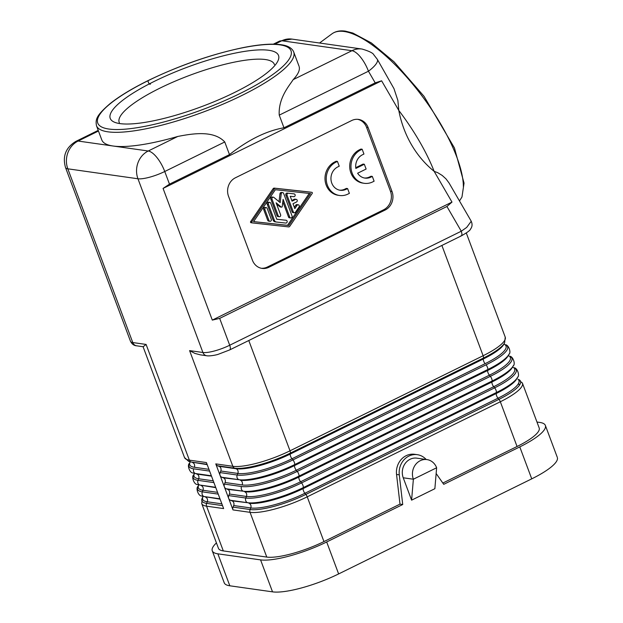 <?xml version="1.0" encoding="UTF-8"?>
<svg xmlns="http://www.w3.org/2000/svg" width="623" height="623" viewBox="0 0 623 623"><rect width="100%" height="100%" fill="white"/><g stroke="black" fill="none" stroke-linecap="round" stroke-linejoin="round"><path stroke-width="0.93" d="M292.078 211.789L293.324 211.968A1.402 1.254 98.1 0 0 295.481 212.217L299.04 207A1.402 1.254 98.1 0 0 298.253 204.788A1.402 1.254 98.1 0 0 297.054 205.356L294.827 208.619L292.997 203.729L296.486 202.008A1.402 1.254 98.1 0 0 296.205 199.344A1.402 1.254 98.1 0 0 295.528 199.453L292.039 201.167L290.217 196.284L293.807 196.673A1.402 1.254 98.1 0 0 294.142 193.893L287.148 193.083A1.402 1.254 98.1 0 0 285.817 195.046L292.078 211.789A1.402 1.254 98.1 0 0 292.95 212.591M347.93 194.088L349.386 193.371L347.595 188.574L346.139 189.291A12.281 10.98 98.1 0 1 339.924 190.217A12.281 10.98 98.1 0 1 331.008 179.736A12.281 10.98 98.1 0 1 337.775 166.917L339.231 166.201L337.44 161.412L335.984 162.128A17.545 15.684 98.1 0 0 326.343 180.67A17.545 15.684 98.1 0 0 339.48 195.474A17.545 15.684 98.1 0 0 347.93 194.088M371.067 176.231L369.61 176.948L370.864 177.127L372.313 176.41L371.067 176.231M355.741 167.688L363.084 164.075L364.33 164.254L355.842 168.436A12.281 10.98 98.1 0 1 362.493 154.753L363.949 154.037L362.158 149.24L360.701 149.956A17.545 15.684 98.1 0 0 351.061 168.506A17.545 15.684 98.1 0 0 364.198 183.31A17.545 15.684 98.1 0 0 372.655 181.916L374.104 181.2L372.313 176.41M364.33 164.254L366.122 169.051L357.633 173.225A12.281 10.98 98.1 0 0 364.315 177.983A12.281 10.98 98.1 0 0 370.864 177.127M293.324 211.968L287.063 195.225A1.402 1.254 98.1 0 1 288.394 193.255L294.142 193.893M310.566 192.125L274.276 188.13A1.402 1.254 98.1 0 0 273.115 188.699L250.641 221.617A0.701 0.631 98.1 0 0 251.061 222.73L252.268 222.902A0.701 0.631 98.1 0 0 252.307 222.909L288.581 226.897A1.402 1.254 98.1 0 0 289.734 226.328L312.209 193.41A0.701 0.631 98.1 0 0 311.796 192.305L275.522 188.31A1.402 1.254 98.1 0 0 274.369 188.878L251.887 221.796A0.701 0.631 98.1 0 0 252.292 222.902L251.038 222.73M292.086 216.033L283.644 193.449A1.402 1.254 98.1 0 0 281.23 193.878L280.186 202.607L273.941 197.468A1.402 1.254 98.1 0 0 272.01 199.173L278.271 215.916A1.402 1.254 98.1 0 0 280.42 216.181A1.402 1.254 98.1 0 0 280.599 214.771L276.121 202.802L281.23 207.015A0.701 0.631 98.1 0 0 282.242 206.517L283.099 199.36L289.765 217.178A1.402 1.254 98.1 0 0 292.086 216.033M337.44 161.412L336.194 161.232L334.738 161.949A17.545 15.684 98.1 0 0 325.074 180.257A17.545 15.684 98.1 0 0 337.806 195.233M274.416 64.535A82.82 19.336 -20.5 0 0 159.986 88.116A82.82 19.336 -20.5 0 0 119.351 122.7M154.481 81.286A89.837 20.972 -20.5 0 0 115.567 122.614A89.837 20.972 -20.5 0 0 234.279 92.609A89.837 20.972 -20.5 0 0 277.975 60.82A89.837 20.972 -20.5 0 0 242.869 51.67A89.837 20.972 -20.5 0 0 154.481 81.286M275.109 221.843A2.804 2.508 98.1 0 1 273.186 220.207L267.197 204.18A1.402 1.254 98.1 0 1 268.552 202.218L269.798 202.397A1.402 1.254 98.1 0 1 270.764 203.215L276.76 219.241L286.097 220.269L276.744 219.203M385.178 210.013A14.033 12.546 98.1 0 0 392.023 191.502L368.123 127.575A14.033 12.546 98.1 0 0 359.269 119.546A14.033 12.546 98.1 0 0 351.715 120.519L235.385 177.796A14.033 12.546 98.1 0 0 228.532 196.307L252.432 260.227A14.033 12.546 -81.9 0 0 262.112 268.404A14.033 12.546 -81.9 0 0 268.848 267.283L385.178 210.013L383.612 209.787L267.29 267.065A14.033 12.546 -81.9 0 1 262.096 268.287M309.273 193.434L287.491 225.324L253.584 221.593M288.745 225.503L253.561 221.632L275.358 189.704L310.542 193.574L288.745 225.503L287.491 225.324M101.985 140.377A105.279 24.577 -20.5 0 0 113.168 146.023A105.279 24.577 -20.5 0 0 177.773 136.46C192.305 133.626 213.666 130.005 224.755 141.966L229.482 154.605C248.367 139.747 266.527 130.799 283.971 127.777L279.244 115.138C278.177 98.239 289.088 85.974 293.184 79.635A105.279 24.577 -20.5 0 0 299.235 66.902M383.612 209.787A14.033 12.546 98.1 0 0 390.465 191.277L366.565 127.357A14.033 12.546 98.1 0 0 357.68 119.32M364.33 177.991A12.281 10.98 98.1 0 0 369.61 176.948M362.158 149.24L360.912 149.061L359.455 149.777A17.545 15.684 98.1 0 0 349.791 168.085A17.545 15.684 98.1 0 0 362.524 183.061M339.613 190.163A12.281 10.98 98.1 0 0 344.893 189.119L346.139 189.291M347.595 188.574L346.349 188.403L344.893 189.119M221.866 503.851L207.264 501.78L206.618 503.361A3.512 3.138 98.1 0 0 206.563 506.164L223.634 508.586L206.423 462.562L189.361 460.14A3.512 3.138 98.1 0 0 191.168 462.025L207.07 464.283M273.186 220.207L274.432 220.386A2.804 2.508 98.1 0 0 276.425 222.029L285.762 223.057A1.402 1.254 98.1 0 0 286.097 220.269L284.882 220.098M266.255 207.638L265.001 207.459A1.402 1.254 98.1 0 0 263.646 209.421L267.719 220.324A1.402 1.254 98.1 0 0 268.677 221.134L269.93 221.313A1.402 1.254 98.1 0 0 271.293 219.351L267.22 208.456A1.402 1.254 98.1 0 0 265.071 208.191A1.402 1.254 98.1 0 0 264.892 209.601L268.965 220.495A1.402 1.254 98.1 0 0 269.93 221.313M436.63 467.772L413.368 479.219A14.033 12.546 98.1 0 1 415.136 465.155A14.033 12.546 98.1 0 1 426.965 459.595A14.033 12.546 98.1 0 1 436.63 467.772L434.87 488.705L411.601 500.16L413.368 479.219L403.237 477.786L411.601 500.16M224.755 141.966L164.752 171.504A21.057 4.914 159.5 0 1 137.956 178.77L202.911 352.493A21.057 4.914 159.5 0 0 229.708 345.235L461.277 231.219L446.932 206.493L451.987 202.093L434.145 171.341L437.681 172.649L442.237 175.476L445.967 178.856L449.035 182.96M460.693 235.977C462.095 235.891 462.289 234.303 461.277 231.219L466.682 227.426L471.229 221.266M269.798 202.397A1.402 1.254 98.1 0 0 268.443 204.36L274.432 220.386M557.476 458.037A51.935 12.125 -20.5 0 1 531.738 478.853L338.632 573.931A51.935 12.125 159.5 0 1 272.524 591.85L260.578 559.89A51.935 12.125 159.5 0 0 326.686 541.971L402.723 504.529L399.281 474.835A17.545 15.684 98.1 0 1 417.317 454.681L414.606 454.299A17.545 15.684 -81.9 0 0 396.547 474.453L399.997 504.139L323.952 541.582A44.918 10.49 -20.5 0 1 266.776 557.079L223.299 550.911A44.918 10.49 159.5 0 1 218.439 548.295M224.054 582.147A51.935 12.125 -20.5 0 0 229.817 585.791L272.524 591.85M426.155 459.486A17.545 15.684 98.1 0 0 417.317 454.681M436.147 473.511L443.74 484.336L519.784 446.893A51.935 12.125 -20.5 0 0 545.366 425.439A51.935 12.125 -20.5 0 0 539.759 422.425L536.971 422.036M416.81 458.154A14.033 12.546 98.1 0 0 404.997 463.73A14.033 12.546 98.1 0 0 403.237 477.786M539.191 427.962A44.918 10.49 159.5 0 1 517.059 446.504L442.836 483.051M217.583 465.77L219.023 466.323A3.512 3.138 -81.9 0 1 220.783 471.011L220.129 472.592A3.512 3.138 -81.9 0 0 221.889 477.28L223.33 477.825A3.512 3.138 -81.9 0 1 225.082 482.514L224.436 484.094A3.512 3.138 -81.9 0 0 226.188 488.782L227.629 489.335A3.512 3.138 -81.9 0 1 229.381 494.023L228.734 495.604A3.512 3.138 -81.9 0 0 230.487 500.292L231.935 500.837A3.512 3.138 -81.9 0 1 233.687 505.533L233.041 507.106A3.512 3.138 -81.9 0 0 232.986 509.91L215.776 463.886L232.838 466.308A3.512 3.138 98.1 0 0 234.653 468.192L217.583 465.77A3.512 3.138 -81.9 0 1 215.776 463.886M399.997 504.139L402.723 504.529M216.43 542.921A51.935 12.125 -20.5 0 0 212.264 550.818A51.935 12.125 -20.5 0 0 217.871 553.831L260.578 559.89M200.349 354.853L194.89 353.405L189.587 350.609L232.838 466.308A44.918 10.49 159.5 0 0 290.014 450.811L248.779 340.516M279.244 115.138L368.45 71.217A21.057 8.068 -116.2 0 0 351.925 50.712A21.057 18.815 -81.9 0 1 361.114 48.937M65.524 167.54A21.057 4.914 -20.5 0 0 67.821 168.817L137.956 178.77A21.057 18.815 -81.9 0 1 148.235 151A21.057 8.068 -116.2 0 1 164.752 171.504L169.479 184.143L229.482 154.605M229.755 349.885A5.615 2.149 63.8 0 0 229.708 345.235L219.67 318.384L212.303 320.105L163.07 188.419L169.479 184.143M219.67 318.384L446.932 206.493M274.821 44.194L281.791 40.76A21.057 18.815 -81.9 0 1 291.914 39.093L362.056 49.046C369.182 51.156 373.107 53.095 373.831 54.847L377.312 59.325L393.977 88.645L397.871 100.435L398.798 110.427L381.619 80.811L375.202 82.859L368.45 71.217A21.057 6.238 149.9 0 0 377.437 59.598M381.619 80.811L163.07 188.419M283.971 127.777L375.202 82.859M451.987 202.093L212.303 320.105M434.145 171.341A105.279 94.089 -81.9 0 1 398.798 110.427A105.279 35.449 -126.5 0 1 419.435 141.304A105.279 35.449 -126.5 0 1 434.145 171.341M281.495 192.46A1.402 1.254 98.1 0 0 279.984 193.698L279.026 201.657M294.913 199.158A1.402 1.254 98.1 0 0 294.282 199.274L291.79 200.505M276.581 204.033L279.984 206.836A0.701 0.631 98.1 0 0 280.295 206.968M273.372 197.211L272.126 197.032A1.402 1.254 98.1 0 0 270.764 198.994L277.025 215.737A1.402 1.254 98.1 0 0 277.983 216.555L279.236 216.734M282.811 201.751L288.519 216.999A1.402 1.254 98.1 0 0 289.477 217.816M298.246 204.788L297 204.609A1.402 1.254 98.1 0 0 295.8 205.177L294.344 207.319M143.15 346.738L146.101 344.433L189.361 460.14A44.918 10.49 -20.5 0 1 184.681 457.913M285.817 195.046L287.063 195.225M194.306 473.838A42.535 9.929 -20.5 0 0 198.667 478.768A3.512 3.138 -81.9 0 0 196.907 474.08L195.466 473.527A3.512 3.138 -81.9 0 1 193.714 468.839L209.616 471.097M274.276 188.13L275.522 188.31M334.738 161.949L335.984 162.128M217.559 492.349L202.966 490.278L202.319 491.851L218.221 494.109M268.848 267.283L267.29 267.065M207.202 464.641L191.168 462.025M215.675 487.295L199.773 485.037A3.512 3.138 -81.9 0 1 198.013 480.349L198.667 478.768L213.261 480.839M213.915 482.607L198.013 480.349A43.797 10.225 -20.5 0 1 193.761 474.812L194.532 473.394M240.205 93.442A103.169 24.087 -20.5 0 0 279.883 44.848A103.169 24.087 -20.5 0 0 148.562 80.445A103.169 24.087 -20.5 0 0 108.885 129.039A103.169 24.087 -20.5 0 0 240.205 93.442M177.773 136.46L148.235 151L78.101 141.047L98.465 131.025M293.184 79.635L351.925 50.712L281.791 40.76M215.807 487.653L199.773 485.037M222.52 505.619L206.618 503.361A43.797 10.225 -20.5 0 1 202.008 498.595M211.368 475.785L195.466 473.527M211.509 476.151L196.907 474.08M275.179 221.85L276.308 222.014M219.974 498.797L204.071 496.547A3.512 3.138 -81.9 0 1 202.319 491.851A43.797 10.225 -20.5 0 1 198.067 486.314L198.83 484.896M220.106 499.163L204.071 496.547M263.646 209.421L264.892 209.601M267.197 204.18L268.443 204.36M267.719 220.324L268.965 220.495M338.632 573.931L326.686 541.971M531.738 478.853L519.784 446.893M518.609 383.301L519.364 385.318M522.276 382.834A44.918 10.49 159.5 0 1 500.331 401.757L517.059 446.504M518.772 380.264A42.535 9.929 -20.5 0 1 497.995 398.198A3.512 1.347 63.8 0 1 496.243 393.51L303.136 488.588A3.512 1.347 63.8 0 0 304.888 493.276L497.995 398.198L498.953 399.343A3.512 1.347 63.8 0 1 500.331 401.757L307.225 496.835L323.952 541.582M232.986 509.91L250.049 512.332L266.776 557.079M207.031 355.795A5.615 5.015 -81.9 0 1 202.911 352.493L189.587 350.609M75.749 141.46A21.057 8.068 63.8 0 1 78.101 141.047A21.057 18.815 -81.9 0 0 67.821 168.817L132.769 342.549L146.101 344.433M201.891 503.937A44.918 10.49 159.5 0 0 206.563 506.164L223.299 550.911M250.049 512.332A44.918 10.49 -20.5 0 0 307.225 496.835A3.512 1.347 63.8 0 0 305.846 494.421A43.797 10.225 159.5 0 1 250.103 509.528A3.512 3.138 98.1 0 0 250.049 512.332M396.547 474.453L399.281 474.835M229.817 585.791L217.871 553.831M221.889 477.28L238.952 479.702A3.512 3.138 -81.9 0 1 237.199 475.014L220.129 472.592M223.33 477.825L238.952 479.702A43.797 10.225 159.5 0 0 294.695 464.594L487.801 369.517A43.797 10.225 -20.5 0 0 509.123 353.957M220.783 471.011L237.846 473.433L237.199 475.014A43.797 10.225 159.5 0 0 292.942 459.899A3.512 1.347 63.8 0 1 294.695 464.594L294.531 465.576L487.638 370.498L487.801 369.517A3.512 1.347 63.8 0 0 486.049 364.829A43.797 10.225 -20.5 0 0 505.284 344.768L503.773 344.208M219.023 466.323L236.094 468.745A3.512 3.138 -81.9 0 1 237.846 473.433A42.535 9.929 159.5 0 0 291.985 458.762L292.942 459.899L486.049 364.829M505.572 345.344A42.535 9.929 -20.5 0 1 485.091 363.684A3.512 1.347 63.8 0 1 483.331 358.996L290.232 454.066A42.535 9.929 159.5 0 1 236.094 468.745L234.653 468.192A43.797 10.225 159.5 0 0 290.396 453.085L483.495 358.007A43.797 10.225 -20.5 0 0 504.591 342.915L505.245 337.175L466.292 232.994M242.145 484.935A42.535 9.929 159.5 0 0 296.283 470.264L297.241 471.409L490.348 376.331L489.39 375.186L296.283 470.264A3.512 1.347 63.8 0 1 294.531 465.576A42.535 9.929 159.5 0 1 240.392 480.247A3.512 3.138 -81.9 0 1 242.145 484.935L225.082 482.514M224.436 484.094L241.498 486.516A3.512 3.138 -81.9 0 0 243.25 491.204L226.188 488.782M227.629 489.335L243.25 491.204A43.797 10.225 159.5 0 0 299.001 476.097L492.1 381.019A43.797 10.225 -20.5 0 0 513.43 365.467M228.734 495.604L245.805 498.026L246.451 496.445A42.535 9.929 159.5 0 0 300.59 481.774A3.512 1.347 63.8 0 1 298.838 477.086A42.535 9.929 159.5 0 1 244.699 491.757A3.512 3.138 -81.9 0 1 246.451 496.445L229.381 494.023M230.487 500.292L247.557 502.714A3.512 3.138 -81.9 0 1 245.805 498.026A43.797 10.225 159.5 0 0 301.548 482.911A3.512 1.347 63.8 0 1 303.3 487.607A43.797 10.225 159.5 0 1 247.557 502.714L231.935 500.837M233.687 505.533L250.75 507.947A3.512 3.138 98.1 0 0 248.998 503.259A42.535 9.929 159.5 0 0 303.136 488.588M233.041 507.106L250.103 509.528L250.75 507.947A42.535 9.929 159.5 0 0 304.888 493.276L305.846 494.421L498.953 399.343A43.797 10.225 -20.5 0 0 518.196 379.29L522.448 383.2L539.183 427.946M513.702 367.718A43.797 10.225 -20.5 0 1 494.646 387.841L493.689 386.696L300.59 481.774L301.548 482.911L494.646 387.841A3.512 1.347 63.8 0 1 496.406 392.529L303.3 487.607M516.171 379.75A42.535 9.929 -20.5 0 1 496.243 393.51L496.406 392.529A43.797 10.225 -20.5 0 0 517.729 376.97M514.466 368.754A42.535 9.929 -20.5 0 1 493.689 386.696A3.512 1.347 63.8 0 1 491.936 382.008L492.1 381.019A3.512 1.347 63.8 0 0 490.348 376.331A43.797 10.225 -20.5 0 0 509.591 356.278L508.08 355.71M298.838 477.086L491.936 382.008A42.535 9.929 -20.5 0 0 511.865 368.248M241.498 486.516A43.797 10.225 159.5 0 0 297.241 471.409A3.512 1.347 63.8 0 1 299.001 476.097M510.167 357.252A42.535 9.929 -20.5 0 1 489.39 375.186A3.512 1.347 63.8 0 1 487.638 370.498A42.535 9.929 -20.5 0 0 507.566 356.738M101.798 139.941L96.487 125.729A105.279 24.577 -20.5 0 0 107.857 131.819A105.279 24.577 -20.5 0 0 241.856 95.498A105.279 24.577 -20.5 0 0 293.706 51.989L299.024 66.202M442.104 246.023L483.121 355.733A44.918 10.49 -20.5 0 0 505.175 337.004M485.091 363.684L291.985 458.762A3.512 1.347 63.8 0 1 290.232 454.066L290.396 453.085A3.512 1.347 63.8 0 0 290.014 450.811L483.121 355.733A3.512 1.347 63.8 0 1 483.495 358.007L483.331 358.996A42.535 9.929 -20.5 0 0 503.828 344.34L504.591 342.915M201.213 485.59A3.512 3.138 -81.9 0 1 202.966 490.278A42.535 9.929 -20.5 0 1 198.612 485.348M279.984 193.698L281.23 193.878M368.123 127.575L366.565 127.357M392.023 191.502L390.465 191.277M192.608 462.578A3.512 3.138 -81.9 0 1 194.36 467.266L208.954 469.337M294.282 199.274L295.528 199.453M148.562 80.445A2.103 0.81 -116.2 0 0 148.344 80.468A2.103 0.81 -116.2 0 0 148.967 83.412A2.103 0.81 -116.2 0 0 150.447 83.443M203.082 496.5A42.535 9.929 -20.5 0 0 207.264 501.78A3.512 3.138 98.1 0 0 205.512 497.092M279.984 206.836L281.23 207.015M273.115 188.699L274.369 188.878M250.641 221.617L251.887 221.796M270.764 198.994L272.01 199.173M287.148 193.083L288.394 193.255M277.025 215.737L278.271 215.916M295.8 205.177L297.054 205.356M136.639 345.812A5.615 5.015 -81.9 0 1 132.769 342.549A21.057 4.914 -20.5 0 1 130.503 341.326C131.983 344.169 134.031 345.664 136.639 345.812L143.158 346.738M332.978 33.159A105.279 35.449 53.5 0 1 344.122 31.493A105.279 35.449 53.5 0 1 441.341 125.098A105.279 35.449 53.5 0 1 463.372 186.651M359.455 149.777L360.701 149.956M288.519 216.999L289.765 217.178M190.007 462.336A42.535 9.929 -20.5 0 0 194.36 467.266M189.228 463.769A43.797 10.225 -20.5 0 0 193.714 468.839M319.552 43.01L331.973 33.829C335.571 31.251 340.065 30.356 345.43 31.15A2.103 1.885 98.1 0 0 344.122 31.493M293.044 212.607L294.29 212.786M194.306 473.932L194.057 473.262M275.117 221.843L276.363 222.022M449.074 183.03L471.144 221.064C472.538 224.085 472.327 226.764 470.505 229.1C470.295 230.276 467.219 232.55 461.261 235.907L229.692 349.916L218.284 354.285C216.204 355.071 209.25 356.301 206.774 355.764L200.248 354.837M512.425 367.352L513.196 365.927C515.867 364.151 512.76 355.865 509.591 356.278M508.127 355.842L508.898 354.425C511.561 352.649 508.461 344.363 505.284 344.768M504.295 344.464L504.046 343.795M512.9 367.477L512.651 366.815M516.732 378.854L517.503 377.437C520.166 375.661 517.067 367.375 513.889 367.788L512.379 367.22M517.199 378.986L516.95 378.317M508.602 355.974L508.352 355.305M557.312 457.391L545.366 425.431M281.432 192.452L282.678 192.632M218.447 548.31L201.72 503.563L202.366 497.824L203.137 496.406M98.224 130.378L75.967 141.335C65.773 147.495 62.3 156.248 65.547 167.603L130.503 341.326M224.21 582.785L212.264 550.825M338.25 195.303L339.496 195.482M293.706 51.989L293.308 51.094C291.416 47.885 287.842 45.837 282.585 44.957C273.38 43.337 260.204 44.225 243.04 47.628C211.703 54.185 180.133 65.135 148.344 80.468C132.131 88.482 119.297 96.261 109.858 103.815C96.012 115.753 95.42 119.6 96.487 125.729M294.959 199.165L296.205 199.344M292.919 193.714L294.173 193.893M280.272 206.961L281.518 207.14M198.885 485.029L197.374 484.46C194.189 484.873 191.097 476.579 193.761 474.812M362.968 183.131L364.214 183.31M290.731 217.995L289.485 217.816M190.28 462.017L188.769 461.448L184.509 457.539L143.041 346.622M190.007 462.422L189.758 461.752M291.914 39.093L279.657 41.048L273.333 44.163M194.578 473.519L193.068 472.958C189.89 473.363 186.799 465.077 189.462 463.302M198.612 485.434L198.363 484.772M203.184 496.531L201.673 495.97C198.496 496.375 195.396 488.089 198.067 486.314M416.842 458.162L426.973 459.595M202.911 496.944L202.662 496.274M345.43 31.15L352.844 33.035L371.37 42.94L394.001 61.786L424.053 96.355L454.447 147.963L464.042 183.123L461.978 196.985L459.486 200.964"/></g></svg>
